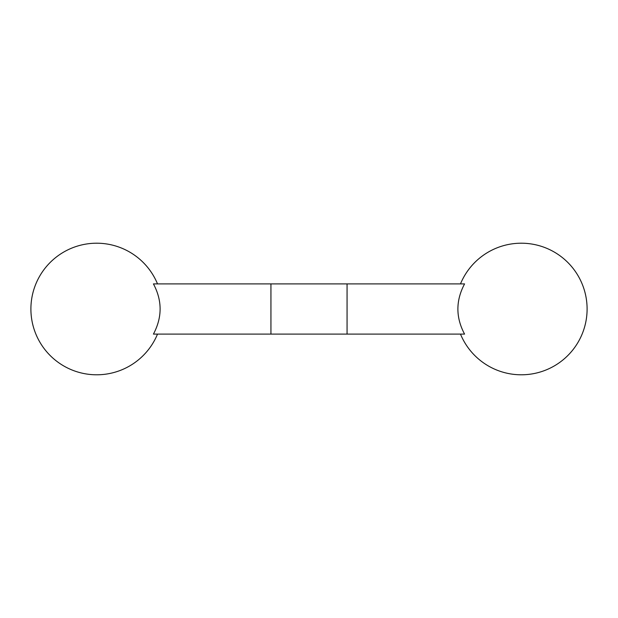 <?xml version="1.0" encoding="UTF-8"?>
<svg xmlns="http://www.w3.org/2000/svg" width="618" height="618" viewBox="0 0 618 618"><rect width="100%" height="100%" fill="white"/><g stroke="black" fill="none" stroke-linecap="round" stroke-linejoin="round"><path stroke-width="0.93" d="M464.574 334.099C455.667 317.413 455.667 300.68 464.574 283.901L153.426 283.901C162.333 300.587 162.333 317.32 153.426 334.099L464.574 334.099M460.487 334.099A65.794 65.794 0 0 0 587.1 309A65.794 65.794 0 0 0 460.487 283.901M347.061 334.099L347.061 283.901M270.939 334.099L270.939 283.901M157.513 283.901A65.794 65.794 0 0 0 30.9 309A65.794 65.794 0 0 0 157.513 334.099"/></g></svg>
